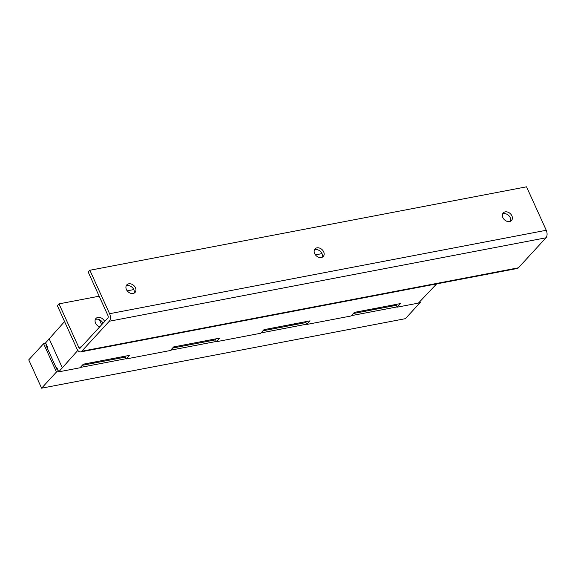 <?xml version="1.0" encoding="UTF-8"?>
<svg xmlns="http://www.w3.org/2000/svg" width="575" height="575" viewBox="0 0 575 575"><rect width="100%" height="100%" fill="white"/><g stroke="black" fill="none" stroke-linecap="round" stroke-linejoin="round"><path stroke-width="0.86" d="M109.581 313.713L89.865 270.257L526.535 186.818L546.25 230.273A5.599 3.191 79.2 0 1 545.962 237.798L518.413 267.813A5.599 3.191 79.2 0 1 517.27 268.482L80.601 351.922A5.599 3.191 -100.8 0 0 81.736 351.253L109.293 321.238A5.599 3.191 -100.8 0 0 109.581 313.713L546.25 230.273M314.633 253.539A5.599 4.233 42.6 0 0 323.279 256.464A5.599 4.233 42.6 0 0 323.668 251.814A5.599 4.233 42.6 0 0 315.028 248.896A5.599 4.233 42.6 0 0 314.633 253.539M126.414 289.505A5.599 4.233 42.6 0 0 135.053 292.431A5.599 4.233 42.6 0 0 135.448 287.78A5.599 4.233 42.6 0 0 126.809 284.862A5.599 4.233 42.6 0 0 126.414 289.505M502.859 217.58A5.599 4.233 42.6 0 0 511.498 220.498A5.599 4.233 42.6 0 0 511.894 215.848A5.599 4.233 42.6 0 0 503.247 212.93A5.599 4.233 42.6 0 0 502.859 217.58M510.499 221.238A5.599 4.233 42.6 0 0 510.241 217.652A5.599 4.233 42.6 0 0 502.6 213.986M81.398 346.811L78.725 347.322A1.869 1.064 79.2 0 0 79.896 348.256A1.869 1.064 79.2 0 0 80.277 348.033L107.834 318.018A1.869 1.064 79.2 0 0 107.927 315.51L88.212 272.054L89.865 270.257M322.273 257.205A5.599 4.233 42.6 0 0 322.022 253.611A5.599 4.233 42.6 0 0 314.381 249.952M134.054 293.171A5.599 4.233 42.6 0 0 133.795 289.577A5.599 4.233 42.6 0 0 126.155 285.919M78.725 347.322L59.009 303.866L57.356 305.663L77.072 349.126A5.599 3.191 -100.8 0 0 80.601 351.922M59.009 303.866L99.166 296.197M127.219 290.835L133.795 289.577M315.438 254.869L322.022 253.611M104.643 321.497A5.599 4.233 42.6 0 0 104.593 321.396A5.599 4.233 42.6 0 0 95.953 318.471A5.599 4.233 42.6 0 0 95.558 323.121A5.599 4.233 42.6 0 0 99.712 326.866M102.99 323.294A5.599 4.233 42.6 0 0 102.939 323.193A5.599 4.233 42.6 0 0 95.299 319.527M56.3 368.058L56.767 367.497L58.743 371.838L79.997 367.777L83.339 364.176L129.389 355.379L126.126 358.965L170.344 350.513L173.686 346.912L219.729 338.114L216.473 341.701L260.691 333.256L264.026 329.647L310.076 320.85L306.82 324.437L351.037 315.991L354.373 312.383L400.423 303.586L397.16 307.172L418.42 303.111L436.641 283.892M58.743 371.838L77.812 350.405M64.565 321.554L45.597 342.873L47.567 347.214L47.107 347.782M121.203 357.88L122.231 356.744M124.89 356.234L126.126 358.965M117.041 357.736L117.429 358.599M113.886 358.34L114.281 359.202M385.315 307.417L384.927 306.547M392.243 306.094L393.271 304.951M388.47 306.813L388.075 305.943M395.931 304.448L397.16 307.172M294.968 324.674L294.58 323.811M301.897 323.351L302.924 322.216M305.584 321.705L306.82 324.437M298.123 324.077L297.728 323.207M211.55 340.616L212.577 339.48M215.237 338.97L216.473 341.701M207.776 341.334L207.381 340.472M101.674 324.724L99.382 319.671M62.229 367.612L49.083 338.639M419.872 301.667L420.246 302.486L405.397 318.672L41.601 388.183L28.75 359.857L43.607 343.678L45.777 343.261M384.459 307.575A11.385 8.611 -137.4 0 1 383.748 306.77M379.593 308.509L380.636 307.366M197.16 342.427A11.752 8.891 42.6 0 0 197.592 343.282M107.115 359.634A11.385 8.611 42.6 0 0 107.554 360.489M287.809 325.105A11.385 8.611 42.6 0 0 288.24 325.96M376.179 308.222L377.832 308.847M113.419 359.368A11.385 8.611 -137.4 0 1 112.707 358.563M372.528 309.86L373.577 308.717A12.312 9.315 -137.4 0 1 372.047 309.947M366.289 311.046A12.312 9.315 -137.4 0 1 363.975 310.55M101.495 361.646L102.537 360.503A12.312 9.315 -137.4 0 1 101.013 361.74M95.249 362.839A12.312 9.315 -137.4 0 1 92.934 362.343M294.113 324.839A11.385 8.611 -137.4 0 1 293.401 324.034M46.503 344.871L45.842 344.993L57.227 370.106L57.895 369.977M82.275 365.319L125.278 357.104M172.622 348.055L215.625 339.839M262.969 330.79L305.972 322.575M353.316 313.526L396.319 305.311M420.246 302.486L418.765 302.773M397.045 306.921L351.347 315.653M306.705 324.185L261 332.918M216.358 341.449L170.653 350.182M126.011 358.714L80.306 367.447M58.628 371.587L56.451 372.003L43.607 343.678M41.601 388.183L56.451 372.003M109.293 321.238L545.962 237.798M518.413 267.813L81.736 351.253"/></g></svg>

